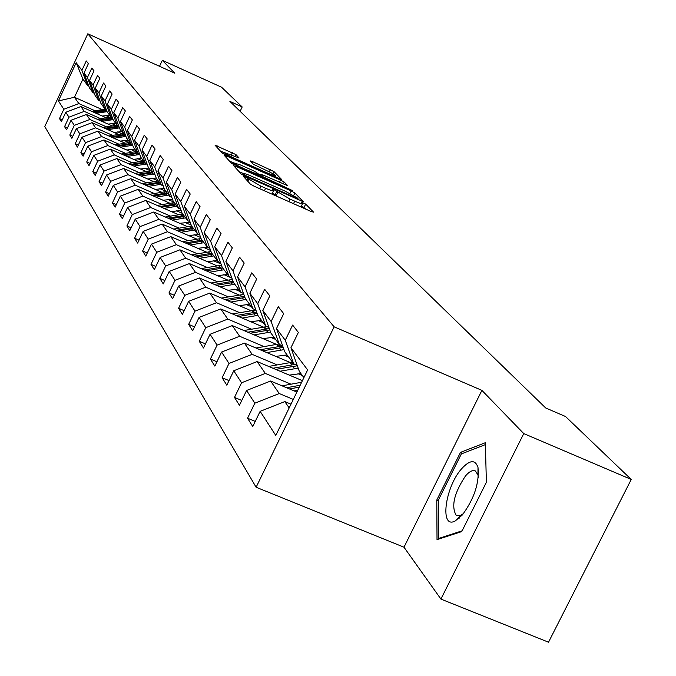 <?xml version="1.0" encoding="UTF-8"?>
<svg xmlns="http://www.w3.org/2000/svg" width="676" height="676" viewBox="0 0 676 676"><rect width="100%" height="100%" fill="white"/><g stroke="black" fill="none" stroke-linecap="round" stroke-linejoin="round"><path stroke-width="1.01" d="M245.143 176.901L243.402 176.428L250.407 184.142L254.269 186.289L311.163 211.512L313.546 212.137L305.687 204.084L301.302 202.073L302.62 203.56C302.451 204.169 299.814 203.375 294.719 201.169L290.038 199.09L274.186 189.795L272.436 189.263L273.67 190.7C273.476 191.308 270.789 190.488 265.609 188.249L260.894 186.154L245.143 176.901M277.819 196.733L272.572 192.99M235.966 154.61L215.069 145.222L222.024 152.894L225.623 154.888L281.765 179.605L273.957 171.569L252.554 161.64L250.171 160.888L253.373 164.285L265.896 170.251C271.507 172.845 274.786 174.704 275.715 175.836L269.352 173.842L234.006 158.083C228.378 155.48 225.125 153.629 224.246 152.531L239.076 157.973L235.966 154.61L235.062 156.502M174.822 73.228L162.325 60.325L221.584 87.229L242.185 106.952L229.899 101.392L545.709 407.974L565.516 416.517L631.24 479.445L523.756 433.586L481.903 390.365L334.138 326.829L87.804 33.8L174.822 73.228M236.22 166.499L233.702 165.721L241.248 174.053L245.025 176.157L303.355 201.727L294.88 193.006L291.145 190.936L236.22 166.499L235.586 167.825M231.437 163.254L224.195 155.269L226.671 156.038L280.565 180.053L284.207 182.072L287.697 185.68L263.353 175.16L260.919 174.4L263.175 176.816L292.522 190.615L231.437 163.254M459.266 518.137L459.359 516.895M477.974 471.628L478.515 470.995M334.138 326.829L256.12 487.252L44.76 126.564L87.804 33.8M62.285 119.804L59.496 118.579L61.423 121.646L65.792 112.267L68.977 117.168L64.566 126.649L66.561 129.834L71.005 120.286L74.301 125.364L69.814 135.006L71.876 138.301L76.405 128.601L79.819 133.856L75.247 143.667L77.385 147.081L81.999 137.203L85.539 142.661L80.875 152.641L83.097 156.181L87.796 146.134L91.471 151.787L86.722 161.953L89.021 165.62L93.812 155.387L97.623 161.26L92.781 171.611L95.172 175.422L100.056 165.003L104.019 171.096L99.076 181.641L101.561 185.604L106.546 174.983L110.661 181.32L105.617 192.069L108.202 196.192L113.289 185.368L117.573 191.959L112.427 202.91L115.114 207.202L120.311 196.167L124.773 203.028L119.508 214.199L122.314 218.669L127.612 207.414L132.268 214.562L126.894 225.961L129.809 230.617L135.234 219.134L140.076 226.595L134.583 238.222L137.634 243.081L143.177 231.353L148.238 239.143L142.619 251.016L145.796 256.094L151.466 244.12L156.756 252.258L151.01 264.384L154.331 269.69L160.136 257.455L165.662 265.964L159.781 278.36L163.254 283.912L169.203 271.406L174.991 280.312L168.958 292.987L172.6 298.8L178.692 286.016L184.759 295.353L178.574 308.315L182.402 314.408L188.638 301.327L195.009 311.121L188.663 324.395L192.677 330.792L199.082 317.399L205.774 327.683L199.259 341.279L203.476 347.996L210.059 334.282L217.089 345.106L210.405 359.032L214.841 366.105L221.601 352.044L229.003 363.443L222.134 377.723L226.806 385.176L233.761 370.752L241.569 382.777L234.496 397.42L239.431 405.287L246.579 390.491L254.835 403.183L247.551 418.224L252.773 426.539L260.133 411.346L275.791 435.445L307.639 369.933L290.933 347.76L298.361 332.423L292.623 325.08L285.28 340.256L293.671 363.815L284.757 351.774L276.484 328.587L283.7 313.656L278.275 306.71L271.135 321.489L279.34 344.456L270.907 333.057L262.812 310.436L269.817 295.894L264.679 289.311L257.75 303.71L265.769 326.128L257.776 315.32L249.858 293.232L256.669 279.053L251.793 272.808L245.05 286.861L252.9 308.738L245.304 298.479L237.555 276.906L244.188 263.074L239.549 257.142L232.992 270.848L240.681 292.226L233.457 282.467L225.869 261.392L232.324 247.889L227.913 242.245L221.525 255.629L229.054 276.518L222.176 267.231L214.74 246.63L221.035 233.44L216.835 228.065L210.608 241.138L217.985 261.57L211.436 252.714L204.144 232.561L210.278 219.675L206.273 214.554L200.197 227.322L207.431 247.315L201.178 238.865L194.037 219.142L200.02 206.543L196.201 201.651L190.269 214.14L197.367 233.71L191.392 225.64L184.379 206.332L190.226 194.004L186.576 189.331L180.788 201.549L187.742 220.714L182.03 212.999L175.16 194.08L180.864 182.021L177.374 177.551L171.712 189.517L178.54 208.284L173.081 200.899L166.33 182.359L171.907 170.555L168.561 166.279L163.034 177.991L169.735 196.386L164.496 189.314L157.871 171.138L163.33 159.578L160.127 155.472L154.711 166.947L161.294 184.987L156.274 178.202L149.768 160.381L155.108 149.05L152.032 145.112L146.743 156.359L153.198 174.053L148.382 167.538L141.994 150.055L147.216 138.952L144.267 135.175L139.087 146.193L145.433 163.558L140.811 157.305L134.524 140.143L139.636 129.251L136.805 125.626L131.727 136.434L137.972 153.477L133.527 147.461L127.35 130.62L132.361 119.931L129.631 116.441L124.663 127.054L130.798 143.785L126.522 137.997L120.446 121.46L125.356 110.965L122.736 107.611L117.861 118.03L123.894 134.456L119.779 128.888L113.805 112.639L118.621 102.338L116.095 99.11L111.312 109.335L117.244 125.474L113.281 120.117L107.399 104.146L112.123 94.032L109.689 90.914L105.008 100.961L110.847 116.83L107.019 111.658L101.239 95.958L105.87 86.021L103.521 83.021L98.924 92.891L104.67 108.481L100.977 103.496L95.291 88.066L99.837 78.298L97.572 75.399L93.051 85.1L98.713 100.437L95.147 95.62L89.545 80.444L94.015 70.845L91.826 68.048L87.39 77.579L92.958 92.671L89.519 88.015L84.001 73.084L88.387 63.645L86.274 60.941L81.923 70.321L87.407 85.159L82.92 79.1L74.47 97.259L78.838 103.572L94.986 110.746M59.496 118.579L63.831 109.25L58.415 100.927L76.168 62.682L81.923 70.321M84.001 73.084L87.39 77.579M89.545 80.444L93.051 85.1M95.291 88.066L98.924 92.891M101.239 95.958L105.008 100.961M107.399 104.146L111.312 109.335M113.805 112.639L117.861 118.03M120.446 121.46L124.663 127.054M127.35 130.62L131.727 136.434M134.524 140.143L139.087 146.193M141.994 150.055L146.743 156.359M149.768 160.381L154.711 166.947M157.871 171.138L163.034 177.991M166.33 182.359L171.712 189.517M175.16 194.08L180.788 201.549M184.379 206.332L190.269 214.14M194.037 219.142L200.197 227.322M204.144 232.561L210.608 241.138M214.74 246.63L221.525 255.629M225.869 261.392L232.992 270.848M237.555 276.906L245.05 286.861M249.858 293.232L257.75 303.71M262.812 310.436L271.135 321.489M276.484 328.587L285.28 340.256M100.665 118.672L84.238 111.388L80.892 106.546L106.191 117.776M111.624 123.531L117.742 126.243M94.277 93.254L92.958 92.671M80.892 106.546L65.792 112.267M84.238 111.388L68.977 117.168M106.538 126.877L89.832 119.483L86.367 114.472L112.267 125.947M117.776 131.854L124.266 134.727M100.073 101.045L98.713 100.437M86.367 114.472L71.005 120.286M89.832 119.483L74.301 125.364M112.63 135.377L95.62 127.857L92.029 122.669L118.562 134.406M124.156 140.473L130.383 143.219M106.081 109.115L104.67 108.481M92.029 122.669L76.405 128.601M95.62 127.857L79.819 133.856M118.934 144.182L101.62 136.544L97.902 131.161L125.094 143.168M126.851 150.047L130.781 149.396L136.991 152.151M112.309 117.472L110.847 116.83M97.902 131.161L81.999 137.203M101.62 136.544L85.539 142.661M125.483 153.317L107.847 145.551L103.994 139.974L131.871 152.261M137.625 158.666L143.836 161.403M102.896 127.477L115.41 125.432L116.154 126.446L118.773 126.175L117.244 125.474M103.994 139.974L87.796 146.134M107.847 145.551L91.471 151.787M132.268 162.798L114.312 154.897L110.306 149.109L138.91 161.691M144.757 168.282L150.528 170.817M125.474 135.158L123.894 134.456M110.306 149.109L93.812 155.387M114.312 154.897L97.623 161.26M139.324 172.642L121.021 164.606L116.864 158.59L146.227 171.493M152.159 178.27L158.328 180.982M132.437 144.503L130.798 143.785M116.864 158.59L100.056 165.003M121.021 164.606L104.019 171.096M146.65 182.866L127.992 174.695L123.666 168.442L153.832 181.667M159.866 188.655L166 191.342M139.679 154.229L137.972 153.477M123.666 168.442L106.546 174.983M127.992 174.695L110.661 181.32M154.272 193.505L135.242 185.19L130.747 178.684L161.75 192.254M167.876 199.454L173.977 202.116M147.216 164.336L145.433 163.558M130.747 178.684L113.289 185.368M135.242 185.19L117.573 191.959M162.206 204.583L142.797 196.116L138.115 189.339L170.006 203.265M176.225 210.692L182.283 213.329M155.058 174.864L153.198 174.053M138.115 189.339L120.311 196.167M142.797 196.116L124.773 203.028M170.479 216.117L150.663 207.498L145.779 200.442L178.608 214.74M184.937 222.404L191.207 225.133M163.229 185.832L161.294 184.987M145.779 200.442L127.612 207.414M150.663 207.498L132.268 214.562M179.098 228.142L158.86 219.362L153.773 212.002L187.582 226.697M194.02 234.623L200.696 237.513M171.755 197.265L169.735 196.386M153.773 212.002L135.234 219.134M158.86 219.362L140.076 226.595M188.089 240.69L167.42 231.75L162.113 224.06L196.953 239.169M203.51 247.365L210.608 250.441M180.653 209.205L178.54 208.284M162.113 224.06L143.177 231.353M167.42 231.75L148.238 239.143M197.485 253.804L176.36 244.678L170.817 236.651L206.763 252.199M213.43 260.683L220.993 263.953M189.956 221.677L187.742 220.714M170.817 236.651L151.466 244.12M176.36 244.678L156.756 252.258M207.304 267.502L185.706 258.207L179.909 249.807L217.021 265.82M223.815 274.617L231.876 278.081M199.673 234.716L197.367 233.71M179.909 249.807L160.136 257.455M185.706 258.207L165.662 265.964M217.588 281.85L195.491 272.36L189.415 263.572L227.77 280.067M234.699 289.193L240.174 291.542M209.856 248.362L207.431 247.315M189.415 263.572L169.203 271.406M195.491 272.36L174.991 280.312M228.361 296.874L205.741 287.19L199.378 277.98L239.042 294.99M240.842 295.767L242.574 296.502M246.106 304.47L251.43 306.743M220.528 262.668L217.985 261.57M199.378 277.98L178.692 286.016M205.741 287.19L184.759 295.353M239.659 312.633L216.497 302.747L209.814 293.088L250.88 310.639M252.224 311.214L254.615 312.236M258.097 320.5L263.226 322.689M231.733 277.675L229.054 276.518M209.814 293.088L188.638 301.327M216.497 302.747L195.009 311.121M251.523 329.178L227.787 319.089L220.773 308.94L263.327 327.074M264.164 327.429L267.29 328.764M270.696 337.332L275.614 339.42M243.495 293.435L240.681 292.226M220.773 308.94L199.082 317.399M227.787 319.089L205.774 327.683M263.995 346.577L239.659 336.268L232.282 325.595L276.433 344.337M276.695 344.447L280.658 346.137M283.971 355.035L288.635 357.012M255.866 310.005L252.9 308.738M232.282 325.595L210.059 334.282M239.659 336.268L217.089 345.106M277.126 364.888L252.156 354.351L244.391 343.112L294.778 364.423M297.964 373.684L302.341 375.526M268.904 327.463L265.769 326.128M244.391 343.112L221.601 352.044M252.156 354.351L229.003 363.443M290.967 384.188L265.33 373.414L257.142 361.567L302.425 380.647M282.644 345.858L279.34 344.456M257.142 361.567L233.761 370.752M265.33 373.414L241.569 382.777M293.3 399.423L279.247 393.542L270.594 381.027L296.882 392.055M297.17 365.293L293.671 363.815M270.594 381.027L246.579 390.491M279.247 393.542L254.835 403.183M289.176 407.915L284.807 401.586L290.993 404.172M303.896 377.63L299.392 371.546L290.933 347.76M284.807 401.586L260.133 411.346M481.903 390.365L403.986 547.205L440.921 599.088L523.756 433.586M440.921 599.088L548.523 642.2L631.24 479.445M162.325 60.325L159.528 66.299M403.986 547.205L256.12 487.252M240.115 111.303L242.185 106.952M105.684 115.495L111.456 118.055M102.177 109.58L74.47 97.259L58.415 100.927M88.674 85.725L87.407 85.159M76.168 62.682L82.92 79.1M78.838 103.572L63.831 109.25M255.249 421.41L247.551 418.224M241.771 400.445L234.496 397.42M229.012 380.596L222.134 377.723M216.928 361.77L210.405 359.032M205.453 343.881L199.259 341.279M194.553 326.88L188.663 324.395M184.176 310.69L178.574 308.315M174.29 295.26L168.958 292.987M164.859 280.532L159.781 278.36M155.86 266.462L151.01 264.384M147.258 253.01L142.619 251.016M139.028 240.132L134.583 238.222M131.144 227.795L126.894 225.961M123.59 215.965L119.508 214.199M116.34 204.608L112.427 202.91M109.377 193.699L105.617 192.069M102.684 183.213L99.076 181.641M96.254 173.124L92.781 171.611M90.06 163.406L86.722 161.953M84.094 154.052L80.875 152.641M78.348 145.027L75.247 143.667M72.805 136.324L69.814 135.006M67.448 127.925L64.566 126.649M485.326 442.721L460.483 452.379L436.797 500.003L437.017 539.625L461.742 531.581L486.39 482.275L485.326 442.721M438.378 500.654L436.797 500.003M462.798 453.359L460.483 452.379M271.98 194.147L273.577 190.886M300.947 206.991L302.518 203.755M306.017 209.239L301.521 205.834M243.808 173.724L239.008 171.586M244.906 175.219L298.226 198.964L297.136 197.814L285.069 191.122L251.818 176.343C246.672 174.112 243.994 173.284 243.766 173.867L244.906 175.219L244.56 175.946M229.409 161.032L233.769 162.967M257.7 173.622L260.657 174.94M240.445 164.961L233.803 162.891C234.716 164.04 238.053 165.941 243.808 168.603L258.925 174.923L256.753 172.617L253.086 170.589L240.445 164.961M224.179 152.666L220.199 150.892M461.581 468.798C444.935 487.244 439.493 529.654 455.218 520.951L462.333 514.985C474.273 498.66 479.487 482.808 477.991 467.446C475.253 459.376 469.786 459.832 461.581 468.798M478.329 477.34L477.957 474.974L475.389 470.961C472.735 469.752 469.44 471.409 465.51 475.912C454.018 493.303 450.968 506.552 456.359 515.661L460.753 515.408L463.567 513.49M477.974 471.806L478.523 471.164M459.393 518.027L459.469 516.937M462.13 530.812L438.614 538.476L438.369 500.079L461.336 453.926L485.376 444.614M439.476 538.823L438.614 538.476M294.068 390.88L297.786 390.196M282.061 385.835L301.657 382.244M289.463 388.945L299.265 387.154M300.195 385.244L286.573 387.737M289.311 375.112L300.913 373.591M280.058 371.217L298.184 368.141M268.685 366.426L292.471 362.201M275.707 369.383L297.339 365.775M295.066 364.398L272.977 368.234M275.808 356.396L287.097 354.934M266.783 352.585L283.996 349.636M255.984 348.013L278.985 343.974M262.66 350.836L283.193 347.388M282.695 345.985L260.066 349.745M262.981 338.625L273.983 337.214M254.176 334.89L270.552 332.077M243.918 330.53L266.859 326.592M250.255 333.226L269.783 329.93M269.301 328.587L247.796 332.178M250.788 321.725L261.511 320.365M242.185 318.058L257.81 315.371M232.434 313.909L255.883 310.039M238.459 316.478L257.057 313.326M256.601 312.042L236.127 315.481M239.177 305.636L249.638 304.327M230.77 302.045L246.022 299.443M221.491 298.082L243.833 294.381M227.229 300.533L244.957 297.516M244.518 296.291L224.998 299.578M228.108 290.308L238.315 289.041M219.886 286.776L234.775 284.25M211.047 282.99L232.367 279.441M216.514 285.331L233.448 282.45M233.026 281.275L214.393 284.427M217.554 275.673L227.516 274.448M209.501 272.208L224.052 269.758M201.076 268.592L221.441 265.195M206.29 270.831L222.776 268.042M222.074 266.952L204.262 269.961M207.464 261.696L217.199 260.514M199.589 258.3L213.802 255.917M191.536 254.827L211.022 251.573M196.513 256.973L212.585 254.277M211.825 253.238L194.587 256.145M197.814 248.329L207.338 247.179M190.1 244.999L204 242.684M182.41 241.67L201.068 238.552M187.167 243.723L202.842 241.104M202.107 240.115L185.317 242.929M188.579 235.535L199.209 234.513M181.024 232.265L194.629 230.009M173.664 229.071L191.705 226.063M178.219 231.048L193.513 228.505M192.812 227.559L176.444 230.279M179.731 223.283L190.176 222.294M172.329 220.063L185.638 217.875M165.274 217.004L182.841 214.089M169.634 218.897L184.573 216.43M183.897 215.517L167.944 218.162M171.248 211.529L181.143 210.54M163.989 208.369L177.028 206.231M157.229 205.428L174.34 202.606M161.412 207.245L175.997 204.845M175.354 203.975L159.79 206.535M163.102 200.257L172.481 199.268M155.979 197.147L168.755 195.06M149.497 194.316L166.178 191.578M153.511 196.065L167.775 193.733M167.149 192.897L151.948 195.381M155.286 189.415L164.184 188.443M148.297 186.365L160.812 184.328M142.061 183.635L158.336 180.982M145.915 185.325L159.866 183.052M159.274 182.25L144.427 184.666M147.765 179.005L156.215 178.041M140.904 175.997L153.182 174.019M134.913 173.377L150.79 170.791M138.622 174.999L152.269 172.786M151.694 172.017L137.186 174.366M140.524 168.983L148.762 168.045M133.789 166.026L146.531 164.04M128.034 163.499L143.54 160.989M131.6 165.062L144.96 162.908M144.402 162.164L130.214 164.454M133.561 159.342L141.639 158.429M126.944 156.426L139.771 154.474M121.401 153.993L136.552 151.551M124.832 155.497L137.921 153.401M137.389 152.683L123.505 154.914M130.781 149.396L134.778 149.159M120.353 147.182L132.724 145.281M115.013 144.833L129.817 142.459M118.317 146.286L131.727 144.191M130.62 143.549L117.032 145.72M120.379 141.09L128.161 140.219M113.99 138.267L125.939 136.417M108.844 135.994L123.328 133.687M112.03 137.405L125.542 135.335M124.46 134.71L110.796 136.856M114.134 132.445L121.781 131.6M107.856 129.665L119.399 127.874M115.41 125.432L117.058 125.221M105.963 128.829L119.018 126.826M116.154 126.446L104.772 128.305M108.109 124.105L115.621 123.277M101.932 121.367L113.095 119.627M97.15 119.246L111.295 117.024M100.107 120.556L112.723 118.613M112.495 117.979L98.958 120.049M102.287 116.044L109.664 115.233M96.22 113.348L107.019 111.658M91.59 111.295L106.047 109.098M94.454 112.571L106.656 110.678M106.428 110.061L93.339 112.072M247.796 181.261L248.692 179.368M259.677 188.689L260.894 186.154M264.392 190.784L265.609 188.249M275.301 194.502L276.847 191.274M276.247 195.516L277.802 192.288M288.829 201.617L290.038 199.09M293.511 203.687L294.719 201.169M304.141 207.295L305.687 204.084M246.892 180.264L247.796 178.379M289.945 193.446L291.145 190.936M293.688 195.465L294.88 193.006M247.315 177.171L247.543 176.689M296.282 198.921L296.519 198.44M297.82 199.606L298.116 199.006M243.402 175.38L243.968 174.188M226.054 157.339L226.671 156.038M279.467 182.334L280.565 180.053M283.269 184.024L284.207 182.072M260.074 176.411L260.987 174.501M262.795 177.619L263.175 176.816M266.648 179.326L266.868 178.861M289.649 189.567L289.877 189.103M243.58 169.068L243.808 168.603M256.314 174.729L256.534 174.264M233.795 158.53L234.006 158.083M269.141 174.281L269.352 173.842M251.987 162.823L252.554 161.64M269.31 171.865L270.392 169.6M272.901 173.783L273.957 171.569M216.911 147.267L217.511 145.999M231.369 154.855L232.417 152.649M282.754 385.692L283.202 386.317M292.784 366.291L294.483 368.606M290.029 362.556L291.711 364.837M279.213 347.861L280.827 350.058M276.594 344.312L278.191 346.484M266.319 330.353L267.857 332.44M263.834 326.981L265.355 329.043M254.058 313.706L255.52 315.692M251.692 310.495L253.145 312.464M242.388 297.863L243.782 299.747M240.132 294.804L241.509 296.671M231.26 282.754L232.586 284.554M229.113 279.83L230.423 281.622M220.646 268.33L221.914 270.054M218.593 265.541L219.844 267.248M210.498 254.556L211.706 256.204M208.538 251.895L209.737 253.525M200.797 241.383L201.955 242.954M198.921 238.831L200.071 240.394M191.511 228.775L192.618 230.279M189.711 226.333L190.809 227.82M182.613 216.692L183.678 218.137M180.889 214.351L181.945 215.779M174.078 205.098L175.101 206.484M172.422 202.851L173.436 204.228M165.89 193.978L166.871 195.313M164.302 191.823L165.274 193.142M158.023 183.297L158.961 184.573M156.494 181.219L157.432 182.486M150.452 173.022L151.365 174.256M148.99 171.028L149.886 172.245M143.177 163.136L144.047 164.327M141.766 161.218L142.628 162.392M136.172 153.621L137.008 154.762M134.811 151.779L135.639 152.911M129.42 144.453L130.231 145.551M128.11 142.678L128.913 143.768M122.914 135.614L123.691 136.679M121.646 133.899L122.415 134.946M116.627 127.088L117.379 128.11M110.568 118.858L111.295 119.846M109.385 117.252L110.112 118.232M104.712 110.906L105.414 111.853M103.572 109.351L104.265 110.306M297.905 199.64L298.209 199.006M243.115 175.236L243.766 173.867M259.981 176.368L260.919 174.4M233.119 164.327L233.803 162.891M258.638 175.768L258.967 175.084M223.595 153.9L224.246 152.531M275.166 176.977L275.647 175.971M460.753 515.408L455.218 520.951M478.566 472.296L477.974 472.042M477.957 474.974L477.991 467.446"/></g></svg>
